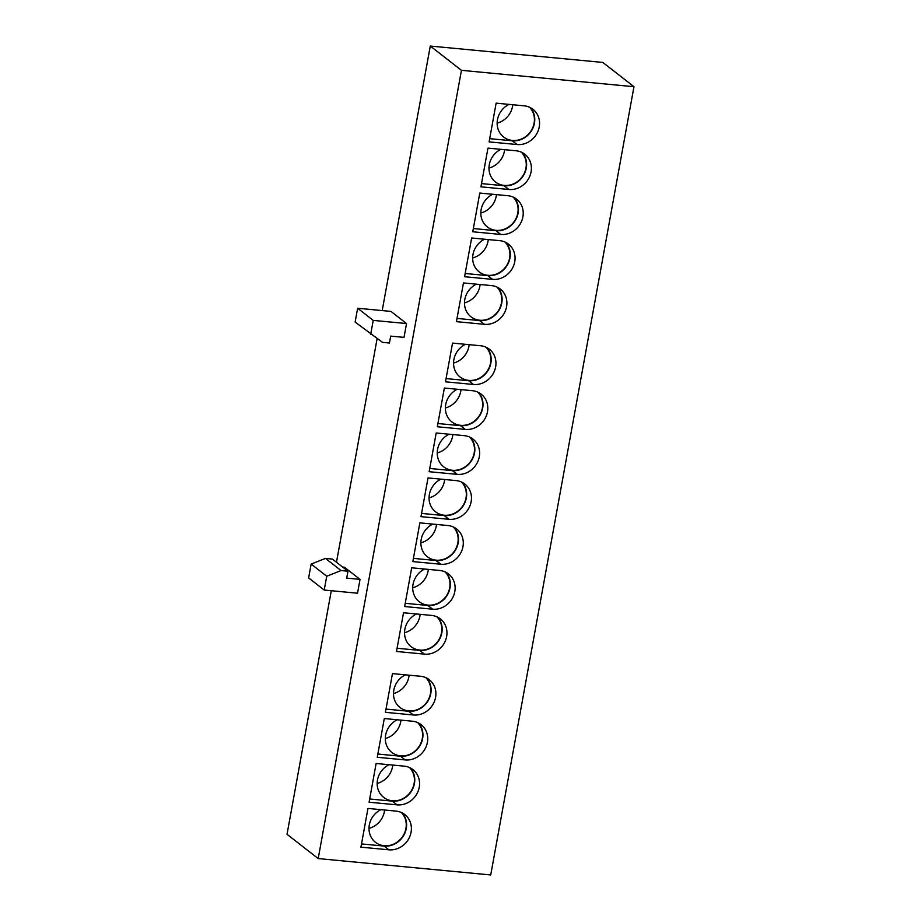 <?xml version="1.0" encoding="UTF-8"?>
<svg xmlns="http://www.w3.org/2000/svg" width="921" height="921" viewBox="0 0 921 921"><rect width="100%" height="100%" fill="white"/><g stroke="black" fill="none" stroke-linecap="round" stroke-linejoin="round"><path stroke-width="1.38" d="M509.037 104.384A19.767 17.925 127.9 0 0 503.649 137.045A19.767 17.925 127.9 0 0 512.341 140.453A19.767 17.925 127.9 0 0 532.096 129.067A19.767 17.925 127.9 0 0 529.494 107.216M500.874 149.329A19.767 17.925 127.9 0 0 495.475 181.99A19.767 17.925 127.9 0 0 504.178 185.397A19.767 17.925 127.9 0 0 523.934 174.011A19.767 17.925 127.9 0 0 521.332 152.161M492.7 194.273A19.767 17.925 127.9 0 0 487.313 226.923A19.767 17.925 127.9 0 0 496.005 230.342A19.767 17.925 127.9 0 0 515.772 218.956A19.767 17.925 127.9 0 0 513.17 197.106M484.538 239.218A19.767 17.925 127.9 0 0 479.139 271.868A19.767 17.925 127.9 0 0 487.842 275.287A19.767 17.925 127.9 0 0 507.598 263.901A19.767 17.925 127.9 0 0 504.996 242.05M476.364 284.163A19.767 17.925 127.9 0 0 470.976 316.812A19.767 17.925 127.9 0 0 479.668 320.232A19.767 17.925 127.9 0 0 499.435 308.846A19.767 17.925 127.9 0 0 496.833 286.995M465.439 344.316A19.767 17.925 127.9 0 0 460.04 376.977A19.767 17.925 127.9 0 0 468.743 380.385A19.767 17.925 127.9 0 0 488.498 368.999A19.767 17.925 127.9 0 0 485.897 347.148M457.265 389.261A19.767 17.925 127.9 0 0 451.877 421.91A19.767 17.925 127.9 0 0 460.569 425.329A19.767 17.925 127.9 0 0 480.336 413.943A19.767 17.925 127.9 0 0 477.734 392.093M449.103 434.205A19.767 17.925 127.9 0 0 443.703 466.855A19.767 17.925 127.9 0 0 452.407 470.274A19.767 17.925 127.9 0 0 472.162 458.888A19.767 17.925 127.9 0 0 469.56 437.038M440.929 479.15A19.767 17.925 127.9 0 0 435.541 511.8A19.767 17.925 127.9 0 0 444.233 515.219A19.767 17.925 127.9 0 0 464 503.833A19.767 17.925 127.9 0 0 461.398 481.982M432.766 524.095A19.767 17.925 127.9 0 0 427.367 556.745A19.767 17.925 127.9 0 0 436.07 560.164A19.767 17.925 127.9 0 0 455.826 548.778A19.767 17.925 127.9 0 0 453.224 526.927M424.593 569.04A19.767 17.925 127.9 0 0 419.205 601.689A19.767 17.925 127.9 0 0 427.897 605.109A19.767 17.925 127.9 0 0 447.664 593.723A19.767 17.925 127.9 0 0 445.062 571.872M416.43 613.985A19.767 17.925 127.9 0 0 411.031 646.634A19.767 17.925 127.9 0 0 419.734 650.053A19.767 17.925 127.9 0 0 439.49 638.667A19.767 17.925 127.9 0 0 436.888 616.817M389.042 764.718A19.767 17.925 127.9 0 0 383.643 797.367A19.767 17.925 127.9 0 0 392.334 800.786A19.767 17.925 127.9 0 0 412.101 789.401A19.767 17.925 127.9 0 0 409.5 767.55M380.868 809.663A19.767 17.925 127.9 0 0 375.48 842.312A19.767 17.925 127.9 0 0 384.172 845.731A19.767 17.925 127.9 0 0 403.928 834.345A19.767 17.925 127.9 0 0 401.326 812.495M405.367 674.828A19.767 17.925 127.9 0 0 399.979 707.478A19.767 17.925 127.9 0 0 408.671 710.897A19.767 17.925 127.9 0 0 428.438 699.511A19.767 17.925 127.9 0 0 425.836 677.66M397.204 719.773A19.767 17.925 127.9 0 0 391.805 752.422A19.767 17.925 127.9 0 0 400.508 755.842A19.767 17.925 127.9 0 0 420.264 744.456A19.767 17.925 127.9 0 0 417.662 722.605M461.444 70.33L318.194 858.568L490.72 874.95L633.97 86.701L461.444 70.33L430.28 46.05L382.203 310.584M377.115 338.629L336.476 562.247M331.295 590.718L287.03 834.299L318.194 858.568M406.529 323.547L390.953 311.413L357.647 308.247L355.126 322.074L382.526 342.37L389.433 343.026L390.7 336.119L404.02 337.374L406.529 323.547L373.224 320.393L357.647 308.247M360.042 579.378L346.71 578.123L347.977 571.204L341.058 570.548L326.736 576.224L324.215 590.05L357.521 593.216L360.042 579.378L344.454 567.244L342.67 567.071M633.97 86.701L602.806 62.432L430.28 46.05M496.131 103.164L489.097 141.88L517.072 144.539A20.135 18.247 127.9 0 0 537.691 131.899A20.135 18.247 127.9 0 0 532.96 109.3A20.135 18.247 127.9 0 0 524.107 105.823L496.131 103.164M487.969 148.108L480.923 186.825L508.91 189.484A20.135 18.247 127.9 0 0 529.529 176.844A20.135 18.247 127.9 0 0 524.797 154.244A20.135 18.247 127.9 0 0 515.944 150.756L487.969 148.108M479.795 193.053L472.761 231.77L500.736 234.429A20.135 18.247 127.9 0 0 521.355 221.788A20.135 18.247 127.9 0 0 516.623 199.189A20.135 18.247 127.9 0 0 507.77 195.701L479.795 193.053M471.633 237.998L464.587 276.714L492.574 279.374A20.135 18.247 127.9 0 0 513.193 266.733A20.135 18.247 127.9 0 0 508.461 244.123A20.135 18.247 127.9 0 0 499.608 240.646L471.633 237.998M463.459 282.943L456.425 321.659L484.4 324.319A20.135 18.247 127.9 0 0 505.03 311.678A20.135 18.247 127.9 0 0 500.287 289.067A20.135 18.247 127.9 0 0 491.434 285.591L463.459 282.943M452.533 343.096L445.488 381.812L473.475 384.471A20.135 18.247 127.9 0 0 494.093 371.831A20.135 18.247 127.9 0 0 489.362 349.232A20.135 18.247 127.9 0 0 480.509 345.743L452.533 343.096M444.359 388.04L437.325 426.757L465.301 429.416A20.135 18.247 127.9 0 0 485.931 416.776A20.135 18.247 127.9 0 0 481.188 394.176A20.135 18.247 127.9 0 0 472.335 390.688L444.359 388.04M436.197 432.985L429.151 471.702L457.138 474.361A20.135 18.247 127.9 0 0 477.757 461.72A20.135 18.247 127.9 0 0 473.026 439.11A20.135 18.247 127.9 0 0 464.172 435.633L436.197 432.985M428.023 477.93L420.989 516.646L448.964 519.306A20.135 18.247 127.9 0 0 469.595 506.665A20.135 18.247 127.9 0 0 464.863 484.055A20.135 18.247 127.9 0 0 455.999 480.578L428.023 477.93M419.861 522.863L412.827 561.591L440.802 564.239A20.135 18.247 127.9 0 0 461.421 551.61A20.135 18.247 127.9 0 0 456.689 528.999A20.135 18.247 127.9 0 0 447.836 525.523L419.861 522.863M411.687 567.808L404.653 606.536L432.628 609.184A20.135 18.247 127.9 0 0 453.259 596.555A20.135 18.247 127.9 0 0 448.527 573.944A20.135 18.247 127.9 0 0 439.662 570.467L411.687 567.808M403.525 612.753L396.49 651.481L424.466 654.129A20.135 18.247 127.9 0 0 445.085 641.488A20.135 18.247 127.9 0 0 440.353 618.889A20.135 18.247 127.9 0 0 431.5 615.412L403.525 612.753M404.112 766.145L376.125 763.486L369.091 802.214L397.066 804.862A20.135 18.247 127.9 0 0 417.697 792.233A20.135 18.247 127.9 0 0 412.965 769.622A20.135 18.247 127.9 0 0 404.112 766.145M395.938 811.09L367.963 808.431L360.928 847.159L388.904 849.807A20.135 18.247 127.9 0 0 409.523 837.166A20.135 18.247 127.9 0 0 404.791 814.567A20.135 18.247 127.9 0 0 395.938 811.09M420.448 676.256L392.461 673.608L385.427 712.324L413.402 714.984A20.135 18.247 127.9 0 0 434.033 702.343A20.135 18.247 127.9 0 0 429.301 679.733A20.135 18.247 127.9 0 0 420.448 676.256M412.274 721.201L384.299 718.541L377.265 757.269L405.24 759.929A20.135 18.247 127.9 0 0 425.859 747.288A20.135 18.247 127.9 0 0 421.127 724.677A20.135 18.247 127.9 0 0 412.274 721.201M373.224 320.393L370.714 334.219M347.977 571.204L332.389 559.07L325.481 558.414L311.148 564.078L308.639 577.916L324.215 590.05M341.058 570.548L325.481 558.414M326.736 576.224L311.148 564.078M377.852 754.046L400.439 756.187A20.135 18.247 127.9 0 0 420.321 745.054A20.135 18.247 127.9 0 0 418.56 723.031M386.014 709.101L408.613 711.242A20.135 18.247 127.9 0 0 428.484 700.11A20.135 18.247 127.9 0 0 426.722 678.086M385.323 738.504A19.767 17.925 127.9 0 0 400.934 720.13M393.486 693.559A19.767 17.925 127.9 0 0 409.108 675.185M361.516 843.935L384.103 846.077A20.135 18.247 127.9 0 0 403.985 834.933A20.135 18.247 127.9 0 0 402.224 812.921M369.678 798.991L392.277 801.132A20.135 18.247 127.9 0 0 412.148 789.999A20.135 18.247 127.9 0 0 410.386 767.976M368.987 828.393A19.767 17.925 127.9 0 0 384.598 810.008M377.15 783.449A19.767 17.925 127.9 0 0 392.772 765.075M397.078 648.257L419.665 650.399A20.135 18.247 127.9 0 0 439.547 639.255A20.135 18.247 127.9 0 0 437.786 617.243M404.549 632.715A19.767 17.925 127.9 0 0 420.16 614.33M405.24 603.313L427.839 605.454A20.135 18.247 127.9 0 0 447.71 594.31A20.135 18.247 127.9 0 0 445.948 572.298M413.402 558.368L436.001 560.509A20.135 18.247 127.9 0 0 455.883 549.377A20.135 18.247 127.9 0 0 454.122 527.353M421.576 513.423L444.175 515.564A20.135 18.247 127.9 0 0 464.046 504.432A20.135 18.247 127.9 0 0 462.284 482.408M429.739 468.478L452.338 470.619A20.135 18.247 127.9 0 0 472.22 459.487A20.135 18.247 127.9 0 0 470.458 437.475M437.912 423.533L460.512 425.675A20.135 18.247 127.9 0 0 480.382 414.542A20.135 18.247 127.9 0 0 478.621 392.53M446.075 378.589L468.674 380.73A20.135 18.247 127.9 0 0 488.556 369.597A20.135 18.247 127.9 0 0 486.795 347.585M412.712 587.771A19.767 17.925 127.9 0 0 428.334 569.397M420.885 542.826A19.767 17.925 127.9 0 0 436.496 524.452M429.048 497.881A19.767 17.925 127.9 0 0 444.659 479.507M437.222 452.936A19.767 17.925 127.9 0 0 452.833 434.562M445.384 407.991A19.767 17.925 127.9 0 0 460.995 389.618M453.558 363.047A19.767 17.925 127.9 0 0 469.169 344.673M457.012 318.436L479.611 320.577A20.135 18.247 127.9 0 0 499.481 309.444A20.135 18.247 127.9 0 0 497.72 287.421M464.483 302.894A19.767 17.925 127.9 0 0 480.094 284.52M465.174 273.491L487.773 275.632A20.135 18.247 127.9 0 0 507.655 264.5A20.135 18.247 127.9 0 0 505.894 242.488M473.348 228.546L495.947 230.687A20.135 18.247 127.9 0 0 515.818 219.555A20.135 18.247 127.9 0 0 514.056 197.543M481.51 183.601L504.109 185.743A20.135 18.247 127.9 0 0 523.991 174.61A20.135 18.247 127.9 0 0 522.23 152.598M489.684 138.657L512.283 140.798A20.135 18.247 127.9 0 0 532.154 129.665A20.135 18.247 127.9 0 0 530.392 107.653M472.657 257.949A19.767 17.925 127.9 0 0 488.268 239.575M480.82 213.004A19.767 17.925 127.9 0 0 496.431 194.63M488.993 168.059A19.767 17.925 127.9 0 0 504.604 149.686M497.156 123.126A19.767 17.925 127.9 0 0 512.767 104.741M400.439 756.187L405.24 759.929M408.613 711.242L413.402 714.984M384.103 846.077L388.904 849.807M392.277 801.132L397.066 804.862M419.665 650.399L424.466 654.129M427.839 605.454L432.628 609.184M436.001 560.509L440.802 564.239M444.175 515.564L448.964 519.306M452.338 470.619L457.138 474.361M460.512 425.675L465.301 429.416M468.674 380.73L473.475 384.471M479.611 320.577L484.4 324.319M487.773 275.632L492.574 279.374M495.947 230.687L500.736 234.429M504.109 185.743L508.91 189.484M512.283 140.798L517.072 144.539"/></g></svg>
